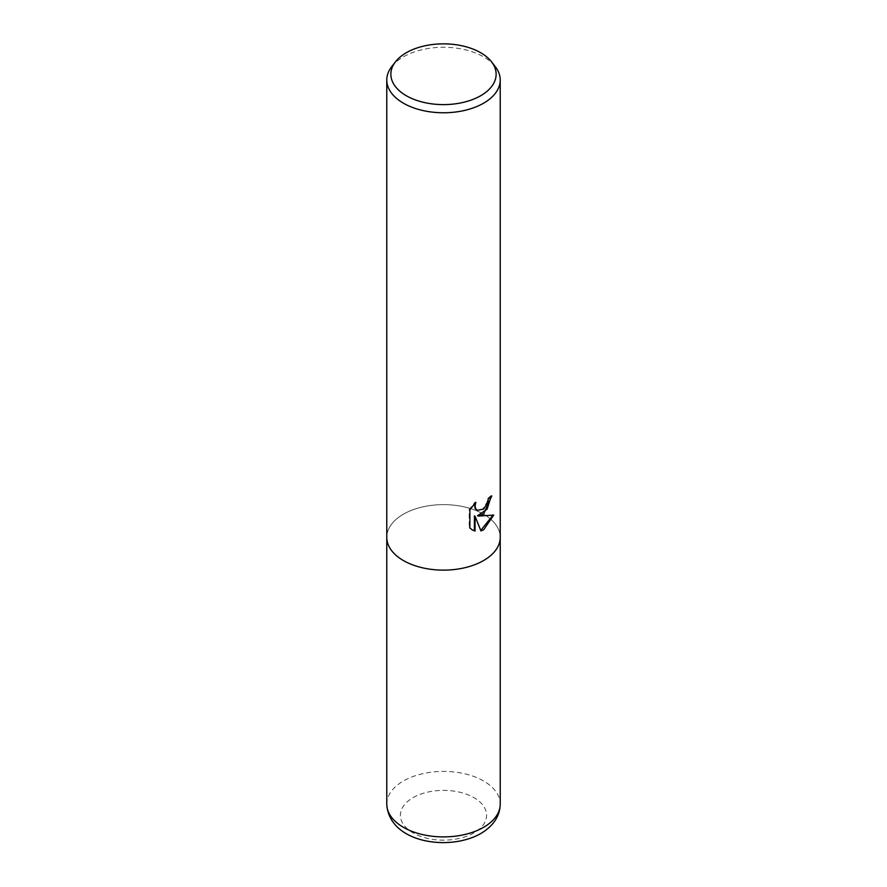 <?xml version="1.0" encoding="UTF-8"?>
<svg xmlns="http://www.w3.org/2000/svg" width="887" height="887" viewBox="0 0 887 887"><rect width="100%" height="100%" fill="white"/><g stroke="black" fill="none" stroke-linecap="round" stroke-linejoin="round"><path stroke-width="0.67" stroke-dasharray="4.43 3.33" d="M391.721 66.647A56.724 32.752 180 0 1 403.385 56.868A56.724 32.752 180 0 1 495.279 66.647M483.603 560.529A56.724 32.752 180 0 1 421.791 567.636A56.724 32.752 180 0 1 386.776 537.378A56.724 32.752 180 0 1 403.385 514.216A56.724 32.752 180 0 1 465.209 507.12A56.724 32.752 180 0 1 500.224 537.378L500.224 537.555M491.088 496.543L491.11 495.556A55.826 32.231 180 0 1 487.673 498.427L487.074 502.23L482.783 508.927L476.929 510.125M487.673 498.427L488.305 498.793M492.873 515.314L493.05 514.715C489.225 515.768 484.058 516.101 477.539 515.724M493.05 514.715L493.715 515.092M474.412 515.879L480.942 530.925M474.667 503.55L475.199 501.987L469.212 509.36L469.212 527.632L469.877 528.02M469.212 527.632L472.006 529.75M469.212 509.36L469.877 509.748M475.199 501.987L475.842 502.352M491.11 495.556L491.764 495.922M386.776 537.555L386.776 537.378A56.724 32.752 180 0 1 403.397 514.216A56.724 32.752 180 0 1 465.209 507.12A56.724 32.752 180 0 1 500.224 537.378M386.776 804.143A56.724 32.752 180 0 1 403.385 780.992A56.724 32.752 180 0 1 465.209 773.896A56.724 32.752 180 0 1 500.224 804.143M413.02 797.668A43.108 24.891 180 0 1 473.98 797.668A43.108 24.891 180 0 1 473.98 832.86A43.108 24.891 180 0 1 413.02 832.86A43.108 24.891 180 0 1 413.02 797.668M472.327 529.949L471.673 529.572"/><path stroke-width="1.33" d="M483.615 509.138L487.706 502.596L488.305 498.793A56.724 32.752 0 0 0 491.764 495.922L483.615 514.05L478.171 516.09L493.715 515.092L483.615 529.805L480.942 530.925L475.055 516.245L475.055 531.058L472.327 529.949L469.877 528.02L469.877 509.748L475.842 502.352L475.044 505.978L475.62 508.584L477.239 510.324L483.603 509.138M491.542 61.824L495.279 66.647A56.724 32.752 180 0 1 500.224 80.018A56.724 32.752 180 0 1 483.615 103.18A56.724 32.752 180 0 1 421.791 110.276A56.724 32.752 180 0 1 386.776 80.018A56.724 32.752 180 0 1 391.721 66.647L395.458 61.824A52.632 30.38 180 0 1 406.29 52.743A52.632 30.38 180 0 1 491.542 61.824A52.632 30.38 180 0 1 480.71 95.718A52.632 30.38 180 0 1 413.652 99.255A52.632 30.38 180 0 1 395.458 61.824M483.603 560.529A56.724 32.752 180 0 0 500.224 537.378A56.724 32.752 180 0 1 483.615 560.529A56.724 32.752 180 0 1 421.791 567.636A56.724 32.752 180 0 1 386.776 537.378L386.776 80.018M491.088 496.543L487.085 509.216L477.539 515.724L478.171 516.09M480.743 530.426L492.873 515.314M472.006 529.75L474.412 530.681L474.412 515.879L475.055 516.245M474.412 530.681L475.055 531.058M476.929 510.125L474.977 508.218L474.667 503.55M500.224 537.555L500.224 804.143A56.724 32.752 180 0 1 483.615 827.305A56.724 32.752 180 0 1 421.791 834.401A56.724 32.752 180 0 1 386.776 804.143L386.776 537.555M477.239 510.324L476.607 509.947M500.224 537.378L500.224 80.018M500.224 804.143C499.913 816.151 493.438 825.941 480.787 833.536C449.088 851.753 388.938 842.783 386.776 804.143"/></g></svg>
